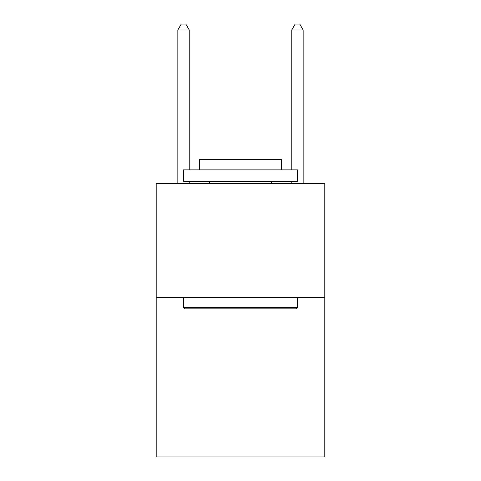 <?xml version="1.0" encoding="UTF-8"?>
<svg xmlns="http://www.w3.org/2000/svg" width="481" height="481" viewBox="0 0 481 481"><rect width="100%" height="100%" fill="white"/><g stroke="black" fill="none" stroke-linecap="round" stroke-linejoin="round"><path stroke-width="0.72" d="M324.801 297.462L324.801 456.95L156.199 456.95L156.199 183.538L324.801 183.538L324.801 297.462L156.199 297.462M184.908 308.85L183.538 307.485L297.462 307.485L296.092 308.85L184.908 308.85M297.462 169.871L297.462 181.259L183.538 181.259L183.538 169.871L297.462 169.871M199.489 169.871L199.489 159.385L281.511 159.385L281.511 169.871M297.462 297.462L297.462 307.485M183.538 297.462L183.538 307.485M271.488 181.259L271.488 183.538M209.512 181.259L209.512 183.538M189.237 169.871L189.237 29.972L177.844 29.972L177.844 183.538M189.237 181.259L189.237 183.538M177.844 29.972L181.259 24.05L185.816 24.05L189.237 29.972M303.156 183.538L303.156 29.972L291.763 29.972L291.763 169.871M291.763 183.538L291.763 181.259M291.763 29.972L295.184 24.05L299.741 24.05L303.156 29.972"/></g></svg>
